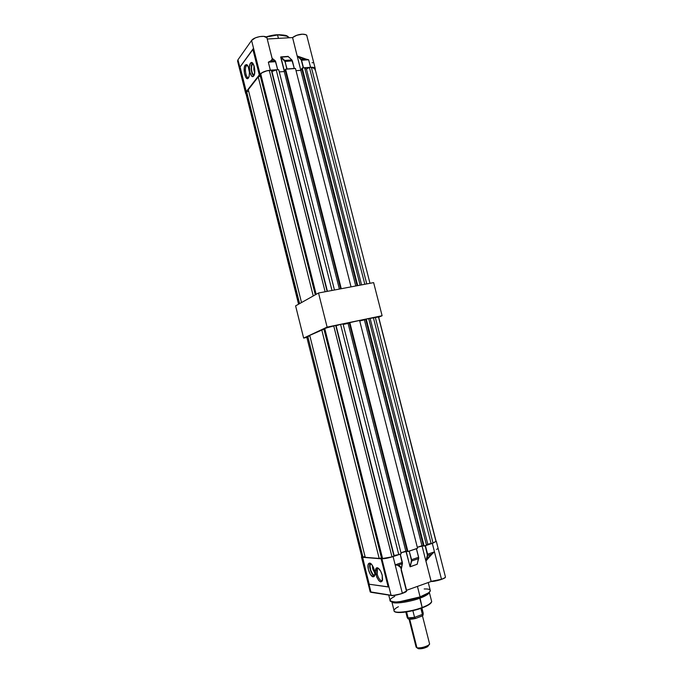 <?xml version="1.0" encoding="UTF-8"?>
<svg xmlns="http://www.w3.org/2000/svg" width="683" height="683" viewBox="0 0 683 683"><rect width="100%" height="100%" fill="white"/><g stroke="black" fill="none" stroke-linecap="round" stroke-linejoin="round"><path stroke-width="1.02" d="M318.526 293.007L295.602 305.873L303.645 338.085L306.855 337.411L303.645 338.085L295.602 305.873L318.526 293.007L373.627 282.617L318.526 293.007L327.114 327.114L303.645 338.085L327.114 327.114L318.526 293.007M382.113 315.725L327.114 327.114L382.113 315.725L373.627 282.617L382.113 315.725L378.681 317.219L382.113 315.725M252.249 63.041C250.533 67.745 250.985 72.099 253.606 76.103L252.044 73.482L251.242 69.649L251.318 65.73L252.249 63.041L250.499 63.16L252.249 63.041M253.709 75.975L253.35 76.342C250.576 78.793 247.869 66.294 250.499 63.16L249.449 67.079L249.952 72.424L251.711 76.103L252.761 76.573L253.709 75.975L254.785 72.074L254.281 66.669L252.497 62.973L251.446 62.537L250.499 63.16L250.9 62.751C253.675 60.3 256.373 72.97 253.709 75.975M246.35 65.807C244.173 68.402 246.221 78.972 248.646 77.64C246.221 78.972 244.173 68.402 246.35 65.807L247.784 65.705L245.18 65.116L246.35 65.807M248.407 78.016C245.726 81.943 242.38 68.548 245.18 65.116L244.266 67.822L244.386 73.124L245.906 77.512L247.459 78.613L249.116 76.436L249.491 72.757L248.168 66.405L246.64 64.578L245.18 65.116L246.691 64.603C249.244 67.412 249.987 71.553 248.928 77.017L248.407 78.016M277.554 34.961C282.292 34.457 286.211 35.388 289.302 37.761C287.415 35.653 283.496 34.722 277.554 34.961L278.416 38.376L277.554 34.961L266.208 37.061C270.903 35.729 274.677 35.029 277.554 34.961L277.554 34.961M287.287 36.267L277.452 34.756M277.315 34.765L277.315 34.765C274.438 34.833 270.647 35.542 265.935 36.908L269.862 35.84M302.057 34.167C305.6 34.526 307.179 34.987 306.787 35.559C306.189 34.585 304.618 34.15 302.099 34.244C298.13 34.611 294.936 35.764 292.512 37.702C294.936 35.764 298.13 34.611 302.099 34.244L302.014 34.184C298.121 34.534 294.988 35.67 292.606 37.574L297.165 55.972L305.591 58.934L297.19 56.057L301.604 57.961L308.631 59.771L305.583 59.011L308.631 59.771L310.552 67.284L314.052 67.574L315.196 68.377L315.222 69.41L315.196 68.385C314.615 67.506 313.07 67.139 310.552 67.284L308.631 59.771L301.579 60.249L303.508 67.796L310.552 67.284L303.508 67.796L301.579 60.249L308.631 59.771L305.583 59.011L301.109 59.319L297.882 56.382L305.583 59.011L301.109 59.319L301.579 60.249L297.207 55.972L301.22 59.805L303.269 67.933L301.109 59.319L297.182 55.997M238.358 62.085L237.564 61.086L237.932 59.822L246.341 91.846L245.641 93.417L246.076 94.083L246.025 92.248L237.932 59.822L237.667 61.402L245.624 93.23M254.016 65.73L254.691 73.072L253.811 69.461L254.016 65.73M252.411 63.715L253.248 63.954L252.411 63.715L252.821 63.314L252.411 63.715C250.84 68.394 251.353 72.364 253.948 75.608L252.232 73.064L251.515 69.623L251.583 66.114L252.411 63.715M253.086 48.877L240.04 67.002L252.906 49.492L259.301 74.899L259.728 74.652L253.205 48.715L259.728 74.652L260.069 74.216L246.264 91.659L259.301 74.899L253 49.056L240.04 66.985M275.181 60.719L272.167 58.303C272.782 59.481 272.286 60.377 270.681 61L268.325 62.179L275.616 61.683L277.631 69.666L270.348 70.195C265.593 70.742 262.161 72.082 260.069 74.216L251.583 40.485L255.365 37.855L259.694 36.583L263.834 36.37L266.933 37.796C265.824 34.773 253.777 36.882 251.583 40.485L237.932 59.822L251.583 40.485L260.069 74.216L262.844 72.202L267.249 70.665L277.648 69.786L275.701 61.709M288.252 56.629L280.713 57.218L288.004 56.356L291.837 59.95L284.666 60.437L287.056 68.983L294.236 68.462L292.307 60.889L285.127 61.376L286.826 69.12L294.305 68.513L292.392 60.915M246.341 91.846L240.143 67.156L246.341 91.846M267.241 39.008L292.58 37.574L267.241 39.008M292.606 37.574L296.738 35.285L302.099 34.244C304.883 34.15 306.479 34.671 306.898 35.832M303.286 34.176L305.335 34.517M267.079 38.376L272.039 58.2M277.716 69.683L275.198 60.727L270.681 61L268.325 62.179L270.348 70.195L268.325 62.179L275.616 61.683L272.167 58.303L272.269 59.856L270.681 61L272.312 59.071L272.133 58.379L272.15 59.771L270.681 61L275.112 60.702L272.116 58.294M268.325 62.179L270.605 60.924L268.325 62.179M312.814 62.751L312.054 62.716M294.313 68.488L291.837 59.95L292.307 60.889L284.956 61.444L284.666 60.437L280.901 56.902L284.956 61.444L280.713 57.218L284.316 71.45L280.713 56.954L288.106 56.382L291.837 59.95L284.666 60.437L280.901 56.902L288.038 56.433L291.914 59.967M280.884 57.15L284.461 71.28L280.884 57.15M300.819 70.298L297.19 56.057L300.819 70.298M297.165 55.972L292.572 37.574C294.971 35.661 298.121 34.526 302.031 34.176M275.36 60.966L275.599 61.436M294.296 68.471L291.923 59.976M277.699 69.675L275.693 61.701M279.048 34.713L283.676 35.081L287.133 36.182M271.766 35.448L275.505 34.91M399.333 601.783L419.84 596.968L422.145 607.511C416.946 610.167 393.28 614.785 394.014 610.397C392.845 613.846 409.971 612.164 422.145 607.511C426.995 605.881 430.179 603.926 431.69 601.638L429.351 592.451C427.823 594.654 424.63 596.558 419.772 598.171L419.814 596.993L429.351 592.451C428.881 594.048 425.688 595.952 419.772 598.171L422.145 607.511C428.053 605.258 431.238 603.302 431.69 601.638L431.502 600.895M388.738 595.064L390.027 600.195C388.721 603.721 407.034 601.774 420.096 596.874L417.441 586.398L420.096 596.874C426.423 594.509 429.846 592.468 430.35 590.778L430.153 590.018M381.566 580.772L382.463 580.465L381.566 580.772C379.774 580.174 378.322 577.98 377.221 574.198L375.881 574.48C375.018 570.399 375.419 568.154 377.084 567.744C379.15 568.196 380.858 570.681 382.207 575.214L380.67 571.184L377.895 567.949L376.179 568.171L375.445 571.816L376.794 577.212L378.749 580.524L380.807 581.95L382.275 580.977L382.207 575.214L382.6 579.773C380.824 583.53 378.587 581.771 375.881 574.48L377.221 574.198C378.322 577.98 379.774 580.174 381.566 580.772M378.382 568.256L378.288 568.247C376.811 568.606 376.453 570.587 377.221 574.198L377.375 568.751L378.382 568.256M425.97 561.119L431.075 581.37L441.483 579.269L434.473 551.855L428.839 556.927L425.97 561.119M388.422 586.919L381.285 558.771L381.882 558.771L391.077 595.345C393.878 595.55 397.634 594.867 402.347 593.305L393.084 556.577C388.362 558.071 384.631 558.796 381.882 558.771L391.077 595.345L370.946 592.221L362.63 557.226L361.418 556.901L362.195 557.191L370.946 592.221L391.128 595.422M373.106 576.828L374.088 576.495L373.106 576.828C370.092 576.776 366.412 566.045 368.572 563.646L369.674 563.116C372.645 563.04 376.427 573.865 374.258 576.298L373.106 576.828L374.139 576.443L374.865 574.07L373.524 567.633L371.637 564.431L369.127 563.202L368.069 564.926L368.402 569.656L370.485 574.574L373.106 576.828M374.617 575.53L374.617 575.53C371.791 575.479 368.47 565.268 370.715 563.56L369.998 565.772L370.749 570.314L372.858 574.326L374.617 575.53M374.856 573.063L372.978 569.537L372.679 568.504L373.729 568.136L372.67 568.495L372.329 565.609L374.856 573.054M417.859 561.46L418.645 558.592L417.859 561.46M418.696 558.498L418.628 557.268M418.645 557.26L416.459 548.688L409.39 551.079L416.391 548.722L418.568 557.294L411.576 559.684L409.126 551.113L411.576 559.684L409.202 551.121L411.49 560.384L410.142 566.813L417.236 564.235L418.645 557.26L416.391 548.722L418.568 557.294L411.576 559.684L411.644 560.991L418.628 558.592L411.644 560.991L411.388 559.727L411.644 560.991L410.005 566.574L411.644 560.991L410.133 566.711L417.091 564.303L418.628 558.592M402.432 563.577L400.264 554.144L402.355 562.399L395.175 564.867L397.865 565.217L402.364 563.68L400.195 554.186L393.084 556.577L395.175 564.867L402.278 562.442L401.28 569.195L400.247 566.42L397.865 565.217L402.364 563.68L401.271 569.349L402.389 563.663M426.124 560.76L431.844 554.067L427.669 555.501L426.337 560.273L428.719 556.85L434.473 551.855L427.609 554.203L427.669 555.501L431.895 554.152L426.508 560.342L427.473 555.433L425.91 561.076L427.609 554.203L425.244 545.708L427.473 555.433L425.159 545.708L432.305 543.361L434.473 551.855L427.609 554.203L425.432 545.674L432.305 543.361L434.473 551.855L431.844 554.067L434.473 551.855L441.483 579.269C443.924 578.373 445.239 577.613 445.453 576.973L436.317 541.312L432.305 543.361L436.317 541.312L435.967 540.936L436.317 541.312M400.238 554.169L388.328 557.917L381.131 558.805L388.149 586.859L369.179 584.238L388.2 586.945L381.285 558.771L388.149 586.859L369.17 584.23L362.434 557.302L381.097 558.805L362.451 557.311L369.179 584.238L388.303 586.962M374.369 576.136C371.432 575.214 368.342 565.737 370.152 563.244L369.665 566.506L370.476 570.416L372.167 573.993L374.173 576.042M436.65 549.499L437.265 548.842M418.679 558.446L418.73 557.909M409.988 566.472L406.112 551.172L409.988 566.472M401.288 569.409L402.338 562.391M401.177 568.982L400.861 567.71L397.83 565.328L395.175 564.867L397.865 565.217L395.175 564.867L402.347 593.305C405.01 592.323 406.453 591.478 406.692 590.786L406.616 590.479M401.186 569.016L400.178 566.548L397.865 565.217C399.888 565.498 401.032 566.83 401.28 569.195M370.126 591.649L370.946 592.221L370.135 591.632L361.469 556.978M421.992 545.717L425.902 561.085L426.508 560.342L425.91 561.11L421.992 545.717M410.142 566.813L405.907 551.164L410.142 566.813M402.415 563.535L402.441 563.014M406.607 590.974L402.347 593.305C397.634 594.867 393.878 595.55 391.077 595.345L391.231 595.439C391.794 596.507 406.564 592.895 406.547 591.068M392.554 595.499L370.143 591.837M370.434 592.084L371.091 592.323M445.461 576.879C445.393 577.519 444.07 578.322 441.483 579.269L431.229 581.464C434.61 581.831 446.05 578.288 445.325 577.237M431.186 581.472L425.902 561.085M401.143 570.066L406.248 590.249M406.564 590.291L431.229 581.464L406.564 590.291M444.454 578.04L442.413 579.039M441.449 579.406L440.364 579.765M437.991 580.448L436.787 580.729M406.274 591.435L401.621 593.672L393.246 595.465M394.765 596.413C388.175 599.674 388.678 601.544 396.268 602.005C406.317 600.938 414.257 599.23 420.096 596.874C427.08 594.765 436.582 588.584 424.186 588.959M419.772 598.171C414.794 600.536 393.323 605.147 391.76 601.723C392.281 604.421 408.417 602.432 419.772 598.171M431.69 601.638C431.229 603.576 428.045 605.65 422.128 607.861L429.991 603.934L424.134 607.076M394.936 611.669C398.693 614.35 417.27 610.081 422.043 607.896M391.837 601.74L394.014 610.397C394.458 609.176 395.927 607.955 398.411 606.735M419.789 608.681L408.477 611.584M406.556 611.917L402.757 612.386M400.972 612.514L396.669 612.327M395.705 612.07L395.03 611.737M306.906 337.035L309.834 335.771L307.768 336.309L362.955 557.14L365.064 556.628L362.024 557.063L362.955 557.14L307.768 336.309L306.752 336.992L361.742 556.534M309.74 335.387L323.938 329.155L321.736 329.787L379.176 558.438L381.464 557.985L379.176 558.438L365.243 557.319L379.176 558.438L321.736 329.787L309.74 335.387L365.243 557.319L309.74 335.387M323.844 328.796L331.153 326.431L343.045 323.887L401.22 553.776L398.77 554.605L401.22 553.776L343.045 323.887L340.569 324.399L398.77 554.605L340.569 324.399L336.104 325.671L394.125 555.51L398.77 554.605L394.125 555.51L393.98 556.218L335.72 325.407L393.98 556.218L391.999 556.884L393.98 556.218L335.72 325.407L324.724 328.395L382.642 558.711L390.727 557.26L391.999 556.884L333.714 325.817L391.999 556.884L381.626 558.634L382.642 558.711L324.724 328.395L323.844 328.796L381.626 558.634L323.844 328.796M343.182 324.434L349.278 322.88L348.082 323.418L405.804 551.155L407.188 551.241L400.964 552.786L405.804 551.155L348.082 323.418L343.182 324.434M349.244 322.743L359.591 320.455L417.561 548.27L407.913 551.523L417.561 548.27L359.591 320.455L349.824 322.478L407.913 551.523L349.824 322.478L349.244 322.743L407.247 551.48L407.913 551.523L407.247 551.48L349.244 322.743M359.728 321.001L365.695 319.473L359.728 321.001M436.078 541.371L433.048 543.053L375.274 317.211L373.353 317.612L431.144 543.694L433.048 543.053L427.763 544.189L370.16 318.611L427.763 544.189L426.516 545.247L368.666 318.577L426.516 545.247L427.763 544.189L431.144 543.694L373.353 317.612L366.25 319.081L424.134 546.05L426.516 545.247L423.46 546.024L424.134 546.05L366.25 319.081L365.661 319.345L423.46 546.024L365.661 319.345L366.25 319.081L378.647 316.955L375.274 317.211L433.048 543.053L436.07 541.209L378.595 316.878M378.527 317.1L435.874 541.047M417.313 547.279L423.4 545.785L421.957 545.717L364.44 320.028L421.957 545.717L417.313 547.279M409.049 619.165L416.092 647.066L416.946 647.808L409.732 619.225L416.946 647.808C419.891 648.73 429.761 645.734 429.598 643.975L428.582 645.145C424.604 647.245 420.728 648.133 416.946 647.808L418.483 648.73C421.496 648.995 424.604 648.278 427.78 646.596L428.395 645.264M417.629 617.671L422.009 616.066L423.187 613.069L422.009 616.066L423.187 614.845L422.504 615.733L415.665 618.448L409.39 619.208L408.093 618.849L408.007 618.132M407.188 617.458L407.947 618.678C408.801 619.481 411.379 619.404 415.665 618.448L419.934 616.809M405.822 612.028L407.111 617.142L408.101 617.902L406.59 611.908L408.101 617.902L414.564 617.347L412.874 610.653L414.564 617.347L408.101 617.902L414.564 617.347L422.401 614.41L414.564 617.347L422.401 614.41L420.865 608.322L422.401 614.41L414.564 617.347L415.665 618.448L414.564 617.347C410.415 618.192 407.947 618.217 407.162 617.423M422.222 612.634L422.982 612.89L422.222 612.634L421.104 608.237M408.101 617.902L407.179 617.449L407.631 616.408L407.179 617.449L408.101 617.902M428.548 645.444L427.473 646.792L423.87 648.21L418.056 648.568M416.946 647.808L418.457 648.73L416.946 647.808M417.834 648.346L418.483 648.73M246.17 93.912L245.854 93.101L246.657 91.778L248.672 91.215L246.657 91.778L299.598 303.628L246.657 91.778L245.957 93.639L298.565 304.208M248.288 89.678L258.225 76.931L260.325 76.103L258.225 76.931L313.249 295.97L258.225 76.931L248.288 89.678L301.519 302.552L248.288 89.678M259.967 74.686L262.204 72.663L266.746 70.878L271.313 70.247L271.954 71.561L276.222 69.888L278.724 69.709L334.465 290.002L278.724 69.709L276.222 69.888L331.989 290.471L276.222 69.888L271.954 71.561L327.439 291.325L271.313 70.247L327.131 291.385L271.313 70.247L269.281 70.392C265.508 70.972 262.648 72.091 260.693 73.755L316.161 294.339L260.693 73.755L259.967 74.686L315.307 294.817L259.967 74.686M279.279 71.903L284.239 71.544L285.238 70.332L284.239 71.544L339.374 289.071L284.239 71.544L279.279 71.903M285.101 69.794L285.588 69.214L295.474 68.496L351.045 286.869L295.474 68.496L285.588 69.214L341.261 288.721L285.588 69.214L285.101 69.794L340.646 288.832L285.101 69.794M296.029 70.673L300.793 70.323L301.852 69.103L300.793 70.323L296.029 70.673M301.724 68.59L302.219 68.01L304.661 67.83L306.428 69.043L309.408 67.489L311.354 67.352L313.992 67.719L315.094 68.787L311.354 67.352L366.754 283.906L311.354 67.352L309.408 67.489L306.428 69.043L361.555 284.888L306.428 69.043L304.661 67.83L360.129 285.161L304.661 67.83L302.219 68.01L357.721 285.614L302.219 68.01L301.724 68.59L357.089 285.733L301.724 68.59M315.059 69.256L314.829 69.768M298.812 304.072L245.991 92.632L298.812 304.072M325.125 291.761L269.281 70.392L325.125 291.761M364.824 284.273L309.408 67.489L364.824 284.273M355.758 285.981L300.793 70.323L355.758 285.981M289.336 37.753C286.655 35.815 288.098 35.055 277.418 34.731M266.925 37.778L272.312 59.08M306.787 35.559L315.196 68.385M265.9 36.891L277.341 34.739M246.23 91.735L240.057 67.045M247.562 65.389L246.708 65.448M247.272 65.039L246.691 64.603M252.087 62.674L250.9 62.751M428.25 582.531L430.35 590.778M377.084 567.744L378.288 568.247M362.442 557.302L369.247 584.332M400.264 554.144L402.355 562.399M369.973 563.176L368.572 563.646M400.861 567.71L406.692 590.786C406.786 592.656 394.586 596.139 391.146 595.431L371.014 592.306M431.161 581.464C435.481 581.592 445.521 578.603 445.453 576.973M378.527 568.358L377.375 568.751M422.128 607.861C410.722 612.156 394.689 614.188 394.074 610.918M428.582 645.145L427.78 646.596M422.444 615.776L429.598 643.975M423.136 613.727L423.05 615.187M421.889 607.955L423.272 613.402M369.99 283.3L314.974 68.454"/></g></svg>
